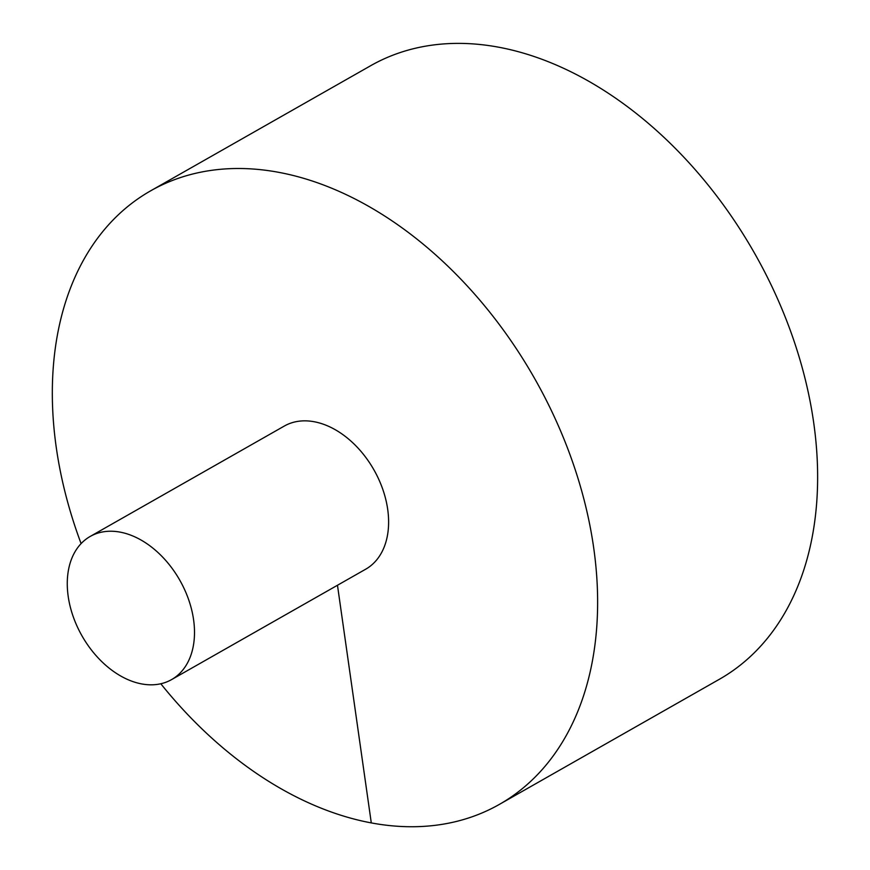 <?xml version="1.0" encoding="UTF-8"?>
<svg xmlns="http://www.w3.org/2000/svg" width="870" height="870" viewBox="0 0 870 870"><rect width="100%" height="100%" fill="white"/><g stroke="black" fill="none" stroke-linecap="round" stroke-linejoin="round"><path stroke-width="1.3" d="M160.809 683.755A352.872 241.11 -119.6 0 0 499.445 804.358L719.457 679.231A352.872 241.11 -119.6 0 0 754.584 253.3A352.872 241.11 -119.6 0 0 370.555 65.772L150.543 190.889A352.872 241.11 -119.6 0 0 56.267 447.484A352.872 241.11 -119.6 0 0 81.095 543.598M499.445 804.358A352.872 241.11 -119.6 0 0 534.582 378.428A352.872 241.11 -119.6 0 0 150.543 190.889M171.597 679.59L365.704 569.197A82.335 56.256 -119.6 0 0 382.767 489.288A82.335 56.256 -119.6 0 0 314.2 421.743A82.335 56.256 -119.6 0 0 284.294 426.061L90.186 536.453A82.335 56.256 -119.6 0 0 68.186 596.32A82.335 56.256 -119.6 0 0 171.597 679.59A82.335 56.256 -119.6 0 0 179.796 580.214A82.335 56.256 -119.6 0 0 90.186 536.453M371.283 822.868L337.473 585.26"/></g></svg>

